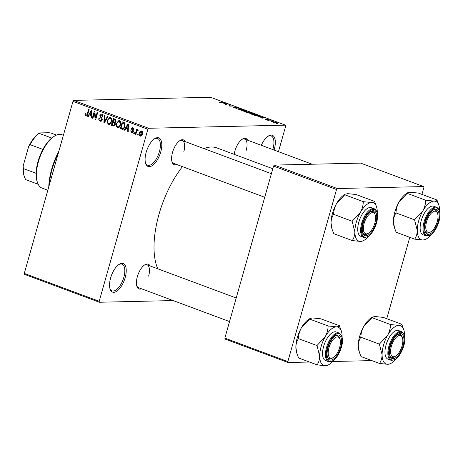 <?xml version="1.0" encoding="UTF-8"?>
<svg xmlns="http://www.w3.org/2000/svg" width="463" height="463" viewBox="0 0 463 463"><rect width="100%" height="100%" fill="white"/><g stroke="black" fill="none" stroke-linecap="round" stroke-linejoin="round"><path stroke-width="0.69" d="M261.323 145.301A15.256 6.87 -69.6 0 1 268.343 136.029A15.256 6.87 -69.6 0 1 274.27 149.416A15.256 6.87 -69.6 0 1 274.084 150.053M272.8 149.572A14.243 6.413 110.4 0 0 272.933 149.115A14.243 6.413 110.4 0 0 271.11 135.919A14.243 6.413 110.4 0 0 267.857 136.348M160.725 152.009A15.256 6.87 -69.6 0 1 152.767 165.268A15.256 6.87 -69.6 0 1 145.602 163.312A15.256 6.87 -69.6 0 1 146.163 152.339A15.256 6.87 -69.6 0 1 154.792 138.616A15.256 6.87 -69.6 0 1 160.725 152.009M145.446 162.756A14.243 6.413 110.4 0 0 147.622 165.204A14.243 6.413 110.4 0 0 159.388 151.702A14.243 6.413 110.4 0 0 157.559 138.512A14.243 6.413 110.4 0 0 154.312 138.941M125.166 277.655A15.256 6.87 -69.6 0 1 117.214 290.92A15.256 6.87 -69.6 0 1 110.044 288.958A15.256 6.87 -69.6 0 1 110.611 277.991A15.256 6.87 -69.6 0 1 119.24 264.269A15.256 6.87 -69.6 0 1 125.166 277.655M109.893 288.403A14.243 6.413 110.4 0 0 112.069 290.851A14.243 6.413 110.4 0 0 123.829 277.349A14.243 6.413 110.4 0 0 122.006 264.159A14.243 6.413 110.4 0 0 118.759 264.587M141.539 288.802A13.224 5.955 -69.6 0 1 136.851 286.215A13.224 5.955 -69.6 0 1 137.343 276.706A13.224 5.955 -69.6 0 1 144.821 264.813A13.224 5.955 -69.6 0 1 150.058 265.924M136.701 285.654A12.206 5.498 110.4 0 0 138.541 287.685L229.544 321.565M176.716 164.504A13.224 5.955 -69.6 0 1 172.028 161.917A13.224 5.955 -69.6 0 1 172.52 152.408A13.224 5.955 -69.6 0 1 179.997 140.52A13.224 5.955 -69.6 0 1 185.229 141.626M171.871 161.356A12.206 5.498 110.4 0 0 173.718 163.387L264.714 197.267M234.197 154.353A13.224 5.955 -69.6 0 1 234.92 150.99A13.224 5.955 -69.6 0 1 242.398 139.097A13.224 5.955 -69.6 0 1 247.636 140.202M157.79 268.8A70.185 31.611 -69.6 0 1 158.959 214.467A70.185 31.611 -69.6 0 1 182.457 166.645M203.986 148.611A70.185 31.611 -69.6 0 1 216.927 147.928L272.794 168.723M272.464 121.844L271.434 121.653L272.464 121.844M271.092 121.022L269.269 120.849L271.74 120.791L273.355 121.428L271.092 121.022M268.748 120.461L267.724 120.27L268.748 120.461M267.626 119.934L265.519 119.466L264.992 118.956L267.024 119.738L266.127 118.962L268.054 119.402L268.604 119.882L266.688 119.234L267.874 119.876M265.577 119.159L265.872 119.593M266.983 119.876L267.168 119.466M268.013 119.686L267.718 119.413M260.333 117.122L263.898 117.504L262.226 118.227L261.659 118.013L262.208 117.816L260.333 117.122M250.408 113.632L251.039 113.406L254.916 114.147L255.952 114.783L253.498 114.789L250.408 113.574M241.507 110.321L242.137 110.096L246.021 110.831L247.051 111.473L244.603 111.473L241.507 110.263M219.948 102.502L219.34 102.178L219.832 102.039L221.21 102.711L224.613 102.879L219.948 102.502M219.34 102.178L219.832 102.039L219.728 102.416M220.417 102.242L220.33 102.636M278.454 151.679L285.688 126.11L285.474 125.155L148.635 128.274L147.876 129.252L99.192 301.297L99.406 302.252L24.504 274.368L24.29 273.407L99.192 301.297M285.474 125.155L210.572 97.271L73.733 100.39L148.635 128.274M223.808 103.521L227.374 103.909L225.707 104.626L225.14 104.418L225.684 104.221L223.808 103.521M229.584 104.997L226.864 105.06L229.723 104.783L230.302 104.997L229.862 105.911L233.126 106.05L229.729 106.125L229.15 105.911L229.584 104.997L229.312 105.969M233.971 107.254L236.159 108.151L234.949 107.08L237.421 107.63L238.034 108.261L235.476 107.277L236.703 108.354L234.035 107.746C232.935 107.306 232.715 107.075 233.387 107.051L233.971 107.254L233.653 107.595M233.005 107.161L233.387 107.051L233.283 107.422M238.364 108.163L238.034 108.261M236.599 108.354L236.691 108.029L236.703 108.354M243.521 109.916L237.895 109.164L239.684 108.492L240.245 108.701L238.52 109.245L243.521 109.916M249.76 113.192L245.436 111.977L248.834 111.896L251.154 113.099L249.76 113.192M259.905 116.595L260.044 116.097L259.691 116.601L254.337 115.287L257.735 115.212L260.432 116.427M277.03 123.239L274.218 122.707C273.28 122.296 273.205 122.099 273.986 122.116L276.776 122.649C277.707 123.054 277.794 123.251 277.03 123.239L277.545 123.117M273.448 122.238L273.986 122.116L273.859 122.562M277.569 123.748L276.544 123.557L277.569 123.748M173.15 300.568L99.406 302.252M138.263 134.218L137.986 135.184L137.447 134.982L137.719 134.015L138.263 134.218M138.107 130.468L136.926 130.861L135.821 134.38L135.277 134.177L136.672 129.258L137.216 129.461L136.99 130.242L137.881 129.611L138.321 130.068L137.968 130.711L137.465 130.456L138.119 130.439M134.548 132.835L134.276 133.801L133.732 133.604L134.004 132.638L134.548 132.835M131.781 132.198L132.731 131.706L132.713 131.208L131.347 128.731L132.968 127.782L133.824 129.652L133.257 129.542L132.788 128.488L131.914 128.83L133.303 131.781L131.544 132.887L130.67 130.809L131.237 130.925L131.781 132.198L133.13 132.233M132.059 132.979L132.528 132.864M132.459 127.684L132.968 127.782M133.743 128.471L132.418 128.419L133.697 128.39M125.901 128.454L124.86 130.3L124.292 130.086L127.852 123.934L128.425 124.148L128.239 131.556L127.672 131.347L127.771 129.148L125.901 128.454L128.315 128.581M117.457 127.638L116.201 126L116.323 123.482L118.812 120.594L119.425 120.698C120.785 121.694 121.15 123.112 120.525 124.952L119.304 127.186L117.457 127.638L118.667 127.614M108.556 124.327L107.306 122.689L107.428 120.166L109.91 117.278L110.53 117.388C111.884 118.383 112.254 119.801 111.629 121.642L110.402 123.87L108.556 124.327L109.766 124.298M86.222 115.137L86.951 114.841L88.601 109.32L89.145 109.523L87.843 114.118C87.629 115.397 87.003 115.999 85.973 115.918L85.261 115.125L85.4 113.377L85.968 113.487L86.222 115.137L87.461 115.154M86.396 115.999L86.789 115.9M147.876 129.252L72.975 101.368L24.29 273.407M89.376 114.853L88.34 116.699L87.767 116.491L91.333 110.339L91.9 110.547L91.715 117.961L91.147 117.747L91.252 115.553L89.376 114.853L91.79 114.986M94.406 112.978L92.878 118.389L92.334 118.192L94.249 111.427L94.828 111.641L95.575 117.915L97.114 112.492L97.652 112.694L95.737 119.46L95.158 119.24L94.406 112.978L94.984 112.966M100.332 120.392L101.762 119.639L99.863 115.466L101.328 114.077L101.929 114.187L102.989 116.815L102.421 116.699L101.721 114.98L100.396 115.692L100.373 116.444L101.941 117.915L102.306 119.83L100.743 121.289L100.06 121.161C98.932 120.583 98.55 119.599 98.914 118.21L99.481 118.325L100.332 120.392L102.039 120.455M102.85 114.957L101.264 114.893L103.208 114.853M108.047 116.56L104.43 122.695L103.903 122.498L104.21 115.131L104.771 115.339L104.36 121.792L107.48 116.352L108.047 116.56M115.339 124.559L113.892 126.086L111.444 125.305L113.36 118.54L115.044 119.165L116.051 121.422L115.067 122.62L115.339 124.559M124.952 126.549L122.707 129.356L120.345 128.616L122.261 121.85L124.599 122.863L124.952 126.549M142.488 134.085C142.193 135.537 141.446 136.215 140.243 136.122C139.241 135.399 138.975 134.363 139.456 133.014C139.757 131.59 140.503 130.931 141.69 131.029C142.685 131.735 142.951 132.754 142.488 134.085M140.706 136.203L141.157 136.105M141.232 130.948L141.69 131.029M371.882 360.608L332.55 361.505M309.475 362.031L288.061 362.517L225.076 339.066L224.862 338.112L287.847 361.562L288.061 362.517M421.932 194.391L423.876 187.527L423.662 186.572L360.677 163.121L274.304 165.094L337.29 188.539L336.532 189.517L287.847 361.562M336.532 189.517L273.546 166.072L224.862 338.112M423.662 186.572L337.29 188.539M409.784 237.328L386.761 318.689M273.546 166.072L274.304 165.094M72.975 101.368L73.733 100.39M183.799 151.818A12.206 5.498 110.4 0 0 182.231 140.509A12.206 5.498 110.4 0 0 179.511 140.845M246.2 150.394A12.206 5.498 110.4 0 0 244.638 139.085A12.206 5.498 110.4 0 0 241.912 139.421M148.623 276.116A12.206 5.498 110.4 0 0 147.06 264.807A12.206 5.498 110.4 0 0 144.34 265.137M86.153 115.108L85.261 115.125M87.605 114.83L86.951 114.841M88.468 116.473L87.767 116.491M90.65 114.824L90.823 114.517M91.72 117.735L91.147 117.747M91.778 115.542L91.252 115.553M90.846 112.353L89.781 114.129L91.292 114.691L91.46 111.161L90.846 112.353M91.888 111.155L91.46 111.161M91.796 114.679L91.292 114.691M92.936 118.175L92.334 118.192M96.182 117.903L95.575 117.915M95.806 119.228L95.158 119.24M101.339 121.132L100.06 121.161M101.628 120.941L101.131 120.473M102.352 119.628L101.762 119.639M100.483 115.449L99.863 115.466M102.022 114.876L102.369 114.419M103.017 116.688L102.421 116.699M104.557 122.481L103.903 122.498M104.974 121.781L104.36 121.792M107.954 122.672L107.306 122.689M108.035 120.154L107.428 120.166M110.339 118.082L110.894 117.573M110.125 124.096L109.638 123.604M111.438 118.152L109.841 118.094L111.78 118.053M111.884 119.79L111.294 119.801L110.304 118.181C109.042 118.111 108.261 118.846 107.966 120.38C107.497 121.746 107.769 122.793 108.782 123.534L111.166 123.569M111.693 121.404L111.091 121.422L111.294 119.801M108.782 123.534C110.015 123.604 110.784 122.898 111.091 121.422M114.674 125.739L113.389 125.259L111.444 125.305M114.222 122.313L114.309 121.995M115.015 119.5L115.108 119.194M115.333 122.487L112.885 122.342L112.214 124.715L113.944 125.265L114.795 124.362L113.95 122.741L112.885 122.342M115.634 119.495L113.678 119.529L113.105 121.555L114.708 122.076L115.478 121.329L114.621 119.882L113.678 119.529M116.08 121.318L115.478 121.329M115.767 122.053L114.708 122.076M115.142 122.712L113.95 122.741M115.391 124.35L114.795 124.362M115.056 125.242L113.944 125.265M116.855 125.982L116.201 126M116.931 123.465L116.323 123.482M119.234 121.399L119.79 120.889M119.026 127.406L118.54 126.92M120.339 121.468L118.736 121.41L120.675 121.364M120.785 123.106L120.195 123.117L119.205 121.491C117.943 121.422 117.162 122.157 116.861 123.696C116.398 125.056 116.67 126.11 117.677 126.85L120.067 126.879M120.588 124.721L119.992 124.732L120.195 123.117M117.677 126.85C118.91 126.92 119.68 126.214 119.992 124.732M123.349 129.177L121.931 129.212M123.546 129.044L122.284 128.575L120.345 128.616M123.916 122.817L124.003 122.51M124.53 122.805L122.579 122.845L121.109 128.031L122.788 128.535L123.725 127.915L124.408 126.341L124.269 123.627L122.579 122.845M124.86 123.17L123.534 123.204M125.068 123.604L124.269 123.627M125.01 126.33L124.408 126.341M124.437 127.898L123.725 127.915M124.987 130.074L124.292 130.086M127.169 128.425L127.348 128.118M128.245 131.33L127.672 131.347M128.297 129.136L127.771 129.148M127.366 125.948L126.306 127.73L127.811 128.292L127.979 124.761L127.366 125.948M128.407 124.75L127.979 124.761M128.32 128.28L127.811 128.292M133.327 131.689L132.731 131.706M133.396 131.191L132.713 131.208M131.961 128.714L131.347 128.731M133.842 129.524L133.257 129.542M134.334 133.587L133.732 133.604M135.879 134.166L135.277 134.177M138.24 130.219L136.99 130.242M138.049 134.97L137.447 134.982M140.063 133.003L139.456 133.014M141.962 131.666L142.199 131.37M142.43 131.706L141.221 131.683L142.407 131.654M142.535 133.917L141.933 133.934L141.475 131.724L140 133.211L140.457 135.428L141.909 135.439M140.457 135.428L141.933 133.934M225.579 104.58L225.684 104.221M225.886 103.747L224.387 103.579L225.898 104.14L226.777 103.822L225.886 103.747M226.667 104.216L226.777 103.822M225.77 104.603L225.898 104.14M229.376 105.998L229.723 104.783M239.562 108.921L239.684 108.492M241.975 110.68L242.137 110.096M245.772 111.635L246.391 111.305L246.293 111.647L245.627 110.842L242.676 110.292L242.068 110.721M242.884 111.033L245.83 111.444M242.676 110.292C241.9 110.281 241.987 110.483 242.925 110.9M250.518 113.041L248.978 112.11L247.965 112.133L250.68 113.065M249.453 113.18L249.58 112.723M249.169 113.151L247.566 112.139L246.374 112.168L249.349 113.175M250.871 113.991L251.039 113.406M255.177 114.963L254.523 114.153L251.571 113.609L250.969 114.037M254.673 114.946L255.287 114.621L255.188 114.963M251.785 114.349L254.725 114.76M251.571 113.609C250.801 113.597 250.882 113.8 251.82 114.211M257.879 115.42L255.275 115.478L259.153 116.398L259.54 116.068L257.879 115.42M259.101 116.589L259.54 116.068M263.187 117.81L263.325 117.295M262.104 118.181L262.208 117.816M262.405 117.342L260.912 117.18L262.423 117.741L263.297 117.423L262.405 117.342M262.289 118.198L262.423 117.741M276.405 122.649L274.53 122.319L274.582 122.707L276.463 123.036L276.405 122.649L276.411 123.216M274.547 122.822L274.53 122.319M63.385 135.265L61.938 134.727A28.48 12.825 110.4 0 0 59.658 134.357A28.48 12.825 110.4 0 0 54.518 136.11A28.48 12.825 110.4 0 0 37.358 182.208A28.48 12.825 110.4 0 0 42.064 188.111L47.822 190.252M37.358 182.208L37.028 181.149A27.467 12.368 -69.6 0 1 36.12 173.324A27.467 12.368 -69.6 0 1 42.885 149.41A27.467 12.368 -69.6 0 1 51.711 138.038A27.467 12.368 -69.6 0 1 53.575 136.701L54.518 136.11M38.18 184.286L25.818 179.679A27.467 12.368 110.4 0 1 24.261 176.397A27.467 12.368 110.4 0 1 23.353 168.567L23.15 165.962L28.619 146.632A26.449 11.911 -69.6 0 1 39.245 132.945L48.945 132.725L50.947 133.014L56.498 135.08M36.12 173.324L23.353 168.567M42.885 149.41L30.118 144.659L28.619 146.632M39.245 132.945L38.944 133.286A27.467 12.368 110.4 0 0 30.118 144.659M51.711 138.038L38.944 133.286M24.261 176.397L23.931 175.338A26.449 11.911 -69.6 0 1 23.15 165.962M48.765 186.93A41.705 18.78 -69.6 0 1 51.682 169.157A41.705 18.78 -69.6 0 1 58.847 151.291M58.257 153.392A42.723 19.238 110.4 0 0 52.047 169.487A42.723 19.238 110.4 0 0 49.165 185.507M374.822 223.125A11.187 5.041 110.4 0 0 375.238 215.081A11.187 5.041 110.4 0 0 369.978 213.646A11.187 5.041 110.4 0 0 364.144 223.369A11.187 5.041 110.4 0 0 368.496 233.19A11.187 5.041 110.4 0 0 374.822 223.125M375.059 214.589A12.206 5.498 110.4 0 0 372.889 211.493A12.206 5.498 110.4 0 0 370.168 211.828A12.206 5.498 -69.6 0 1 372.889 211.493A12.206 5.498 -69.6 0 1 374.908 214.022L375.238 215.081M368.496 233.19L367.553 233.774A12.206 5.498 -69.6 0 1 364.375 234.371A12.206 5.498 -69.6 0 1 362.535 232.339A12.206 5.498 110.4 0 0 364.375 234.371A12.206 5.498 110.4 0 0 368.039 233.45M352.285 240.575L333.754 233.676L332.121 229.353L331.033 223.027A20.47 9.219 -69.6 0 1 332.48 213.333A20.47 9.219 -69.6 0 1 336.543 203.575L344.761 194.773L363.293 201.671C363.218 205.335 362.24 208.929 360.37 212.448L352.152 221.25L354.866 231.899C354.791 235.256 353.929 238.15 352.285 240.575L360.573 241.437L363.038 240.939L364.271 240.17A20.47 9.219 -69.6 0 1 360.573 241.437A20.47 9.219 -69.6 0 1 354.866 231.899A20.47 9.219 -69.6 0 1 360.37 212.448A20.47 9.219 -69.6 0 1 371.581 202.528L363.293 201.671M332.121 229.353L331.722 228.051A20.47 9.219 -69.6 0 1 331.033 223.027C331.114 219.67 331.977 216.782 333.62 214.352C333.696 210.688 334.674 207.094 336.543 203.575A20.47 9.219 -69.6 0 1 344.055 194.917L345.288 194.153L347.754 193.656L356.041 194.512L374.573 201.411C374.463 202.071 373.467 202.441 371.581 202.528A20.47 9.219 110.4 0 1 376.604 207.036L374.573 201.411M376.604 207.036A20.47 9.219 110.4 0 1 377.287 212.06A20.47 9.219 -69.6 0 1 377.281 212.911M375.794 223.102A13.224 5.955 -69.6 0 1 368.895 234.596A13.224 5.955 -69.6 0 1 362.685 232.901A13.224 5.955 -69.6 0 1 363.177 223.392A13.224 5.955 -69.6 0 1 370.655 211.498A13.224 5.955 -69.6 0 1 375.794 223.102M374.295 208.761L371.401 207.684A15.256 6.87 110.4 0 0 358.802 222.147A15.256 6.87 110.4 0 0 360.752 236.28L363.646 237.357A15.256 6.87 -69.6 0 1 361.696 223.224A15.256 6.87 -69.6 0 1 374.295 208.761C377.739 210.734 378.491 215.503 376.546 223.068C373.184 233.028 368.884 237.791 363.646 237.357M333.62 214.352L352.152 221.25M344.761 194.773L345.288 194.153M368.623 236.171A20.47 9.219 -69.6 0 1 364.271 240.17M437.222 221.702A11.187 5.041 110.4 0 0 437.639 213.657A11.187 5.041 110.4 0 0 432.384 212.222A11.187 5.041 110.4 0 0 426.55 221.951A11.187 5.041 110.4 0 0 430.897 231.766A11.187 5.041 110.4 0 0 437.222 221.702M437.46 213.165A12.206 5.498 110.4 0 0 435.295 210.069A12.206 5.498 110.4 0 0 432.569 210.405A12.206 5.498 -69.6 0 1 435.295 210.069A12.206 5.498 -69.6 0 1 437.309 212.598L437.639 213.657M430.897 231.766L429.953 232.357A12.206 5.498 -69.6 0 1 426.776 232.947A12.206 5.498 -69.6 0 1 424.936 230.915A12.206 5.498 110.4 0 0 426.776 232.947A12.206 5.498 110.4 0 0 430.44 232.027M414.686 239.151L396.154 232.252L394.528 227.935L393.44 221.603A20.47 9.219 -69.6 0 1 394.881 211.909A20.47 9.219 -69.6 0 1 398.944 202.152L407.168 193.349L425.7 200.248C425.619 203.911 424.646 207.505 422.777 211.024L414.553 219.827L417.273 230.476C417.192 233.832 416.33 236.726 414.686 239.151L422.979 240.013L425.439 239.516L426.672 238.746A20.47 9.219 -69.6 0 1 422.979 240.013A20.47 9.219 -69.6 0 1 417.273 230.476A20.47 9.219 -69.6 0 1 422.777 211.024A20.47 9.219 -69.6 0 1 433.987 201.104L425.7 200.248M394.528 227.935L394.123 226.633A20.47 9.219 -69.6 0 1 393.44 221.603C393.515 218.247 394.378 215.359 396.021 212.928C396.102 209.264 397.075 205.67 398.944 202.152A20.47 9.219 -69.6 0 1 406.456 193.493L407.689 192.73L410.154 192.232L418.442 193.088L436.974 199.993C436.864 200.647 435.868 201.023 433.987 201.104A20.47 9.219 110.4 0 1 439.005 205.613L436.974 199.993M439.005 205.613A20.47 9.219 110.4 0 1 439.694 210.642A20.47 9.219 -69.6 0 1 439.682 211.487M438.195 221.684A13.224 5.955 -69.6 0 1 431.302 233.173A13.224 5.955 -69.6 0 1 425.086 231.477A13.224 5.955 -69.6 0 1 425.578 221.968A13.224 5.955 -69.6 0 1 433.055 210.075A13.224 5.955 -69.6 0 1 438.195 221.684M436.702 207.337L433.802 206.261A15.256 6.87 110.4 0 0 421.203 220.724A15.256 6.87 110.4 0 0 423.159 234.857L426.053 235.933A15.256 6.87 -69.6 0 1 424.096 221.8A15.256 6.87 -69.6 0 1 436.702 207.337C440.139 209.311 440.892 214.08 438.947 221.644C435.585 231.604 431.29 236.373 426.053 235.933M396.021 212.928L414.553 219.827M407.168 193.349L407.689 192.73M431.024 234.747A20.47 9.219 -69.6 0 1 426.672 238.746M328.973 347.667A11.187 5.041 110.4 0 0 333.319 357.488A11.187 5.041 110.4 0 0 339.651 347.424A11.187 5.041 110.4 0 0 340.062 339.379A11.187 5.041 110.4 0 0 334.807 337.944A11.187 5.041 110.4 0 0 328.973 347.667M333.319 357.488L332.382 358.073A12.206 5.498 -69.6 0 1 329.199 358.669A12.206 5.498 -69.6 0 1 327.358 356.637A12.206 5.498 110.4 0 0 329.199 358.669A12.206 5.498 110.4 0 0 332.862 357.743M339.888 338.881A12.206 5.498 110.4 0 0 337.718 335.791A12.206 5.498 110.4 0 0 334.998 336.121A12.206 5.498 -69.6 0 1 337.718 335.791A12.206 5.498 -69.6 0 1 339.738 338.32L340.062 339.379M319.696 356.197A20.47 9.219 -69.6 0 1 321.143 346.498A20.47 9.219 -69.6 0 1 325.2 336.746L316.981 345.548L319.696 356.197C319.62 359.554 318.758 362.442 317.114 364.873L325.402 365.729L327.868 365.232L329.095 364.468A20.47 9.219 -69.6 0 1 325.402 365.729A20.47 9.219 110.4 0 1 319.696 356.197M328.001 347.69A13.224 5.955 -69.6 0 1 335.478 335.797A13.224 5.955 -69.6 0 1 340.618 347.4A13.224 5.955 -69.6 0 1 333.725 358.894A13.224 5.955 -69.6 0 1 327.515 357.199A13.224 5.955 -69.6 0 1 328.001 347.69M323.625 346.446A15.256 6.87 110.4 0 0 325.582 360.579L328.475 361.655A15.256 6.87 -69.6 0 1 326.519 347.522A15.256 6.87 -69.6 0 1 339.124 333.053L336.231 331.977A15.256 6.87 110.4 0 0 323.625 346.446M317.114 364.873L298.583 357.974L296.951 353.651L295.863 347.325C295.944 343.968 296.8 341.075 298.45 338.65L316.981 345.548M298.45 338.65C298.525 334.986 299.497 331.392 301.367 327.873L309.591 319.065L328.122 325.969C328.041 329.633 327.069 333.227 325.2 336.746A20.47 9.219 -69.6 0 1 336.41 326.826L328.122 325.969M309.591 319.065L310.112 318.446L312.577 317.954L320.865 318.81L339.396 325.709C339.292 326.369 338.297 326.739 336.41 326.826A20.47 9.219 -69.6 0 1 341.434 331.334A20.47 9.219 -69.6 0 1 342.116 336.358A20.47 9.219 -69.6 0 1 342.111 337.209M341.434 331.334L339.396 325.709M296.951 353.651L296.546 352.349A20.47 9.219 -69.6 0 1 295.863 347.325A20.47 9.219 -69.6 0 1 301.367 327.873A20.47 9.219 -69.6 0 1 308.885 319.215L310.112 318.446M333.447 360.463A20.47 9.219 -69.6 0 1 329.095 364.468M391.374 346.243A11.187 5.041 110.4 0 0 395.726 356.064A11.187 5.041 110.4 0 0 402.052 346A11.187 5.041 110.4 0 0 402.469 337.955A11.187 5.041 110.4 0 0 397.208 336.52A11.187 5.041 110.4 0 0 391.374 346.243M395.726 356.064L394.783 356.649A12.206 5.498 -69.6 0 1 391.605 357.245A12.206 5.498 -69.6 0 1 389.765 355.214A12.206 5.498 110.4 0 0 391.605 357.245A12.206 5.498 110.4 0 0 395.269 356.325M402.289 337.458A12.206 5.498 110.4 0 0 400.119 334.367A12.206 5.498 110.4 0 0 397.399 334.697A12.206 5.498 -69.6 0 1 400.119 334.367A12.206 5.498 -69.6 0 1 402.139 336.896L402.469 337.955M382.097 354.774A20.47 9.219 -69.6 0 1 383.543 345.08A20.47 9.219 -69.6 0 1 387.6 335.322L379.382 344.125L382.097 354.774C382.021 358.13 381.159 361.024 379.515 363.449L387.803 364.306L390.268 363.814L391.501 363.044A20.47 9.219 -69.6 0 1 387.803 364.306A20.47 9.219 110.4 0 1 382.097 354.774M390.407 346.266A13.224 5.955 -69.6 0 1 397.885 334.373A13.224 5.955 -69.6 0 1 403.024 345.977A13.224 5.955 -69.6 0 1 396.125 357.471A13.224 5.955 -69.6 0 1 389.915 355.775A13.224 5.955 -69.6 0 1 390.407 346.266M386.032 345.022A15.256 6.87 110.4 0 0 387.982 359.155L390.882 360.231A15.256 6.87 -69.6 0 1 388.926 346.098A15.256 6.87 -69.6 0 1 401.525 331.635L398.631 330.553A15.256 6.87 110.4 0 0 386.032 345.022M379.515 363.449L360.984 356.551L359.352 352.227L358.264 345.902C358.345 342.545 359.207 339.651 360.851 337.226L379.382 344.125M360.851 337.226C360.926 333.563 361.904 329.969 363.773 326.45L371.992 317.647L390.523 324.546C390.448 328.209 389.476 331.803 387.6 335.322A20.47 9.219 -69.6 0 1 398.811 325.402L390.523 324.546M371.992 317.647L372.518 317.028L374.984 316.53L383.271 317.386L401.803 324.285C401.693 324.945 400.698 325.315 398.811 325.402A20.47 9.219 -69.6 0 1 403.834 329.911A20.47 9.219 -69.6 0 1 404.517 334.934A20.47 9.219 -69.6 0 1 404.512 335.785M403.834 329.911L401.803 324.285M359.352 352.227L358.952 350.925A20.47 9.219 -69.6 0 1 358.264 345.902A20.47 9.219 -69.6 0 1 363.773 326.45A20.47 9.219 -69.6 0 1 371.285 317.792L372.518 317.028M395.853 359.039A20.47 9.219 -69.6 0 1 391.501 363.044M87.889 113.956L87.287 113.967M91.848 112.654L91.367 112.665M101.86 117.834L100.772 117.857M105.552 120.797L104.898 120.814M114.471 125.901L113.122 125.93M115.929 119.853L114.621 119.882M128.373 126.254L127.892 126.266M133.327 130.711L132.262 130.734M226.257 104.389L226.384 103.955M262.781 117.984L262.903 117.55M376.471 223.091A14.648 6.598 110.4 0 0 373.421 209.328A14.648 6.598 110.4 0 0 362.494 223.409A14.648 6.598 110.4 0 0 365.544 237.166A14.648 6.598 110.4 0 0 376.471 223.091M438.872 221.667A14.648 6.598 110.4 0 0 435.822 207.91A14.648 6.598 110.4 0 0 424.901 221.985A14.648 6.598 110.4 0 0 427.945 235.742A14.648 6.598 110.4 0 0 438.872 221.667M327.324 347.707A14.648 6.598 110.4 0 0 330.374 361.464A14.648 6.598 110.4 0 0 341.3 347.383A14.648 6.598 110.4 0 0 338.25 333.626A14.648 6.598 110.4 0 0 327.324 347.707M389.724 346.283A14.648 6.598 110.4 0 0 392.774 360.04A14.648 6.598 110.4 0 0 403.701 345.965A14.648 6.598 110.4 0 0 400.651 332.202A14.648 6.598 110.4 0 0 389.724 346.283M122.788 128.535L124.055 128.506M259.749 116.277L259.656 116.601M276.88 122.95L276.799 123.239M182.231 140.509L271.387 173.7M312.166 164.232L244.638 139.085M236.211 297.998L147.06 264.807M328.475 361.655C333.713 362.089 338.013 357.326 341.376 347.36C343.442 340.415 342.695 335.646 339.124 333.053M390.882 360.231C396.114 360.665 400.414 355.902 403.777 345.936C405.848 338.991 405.096 334.222 401.525 331.635"/></g></svg>

